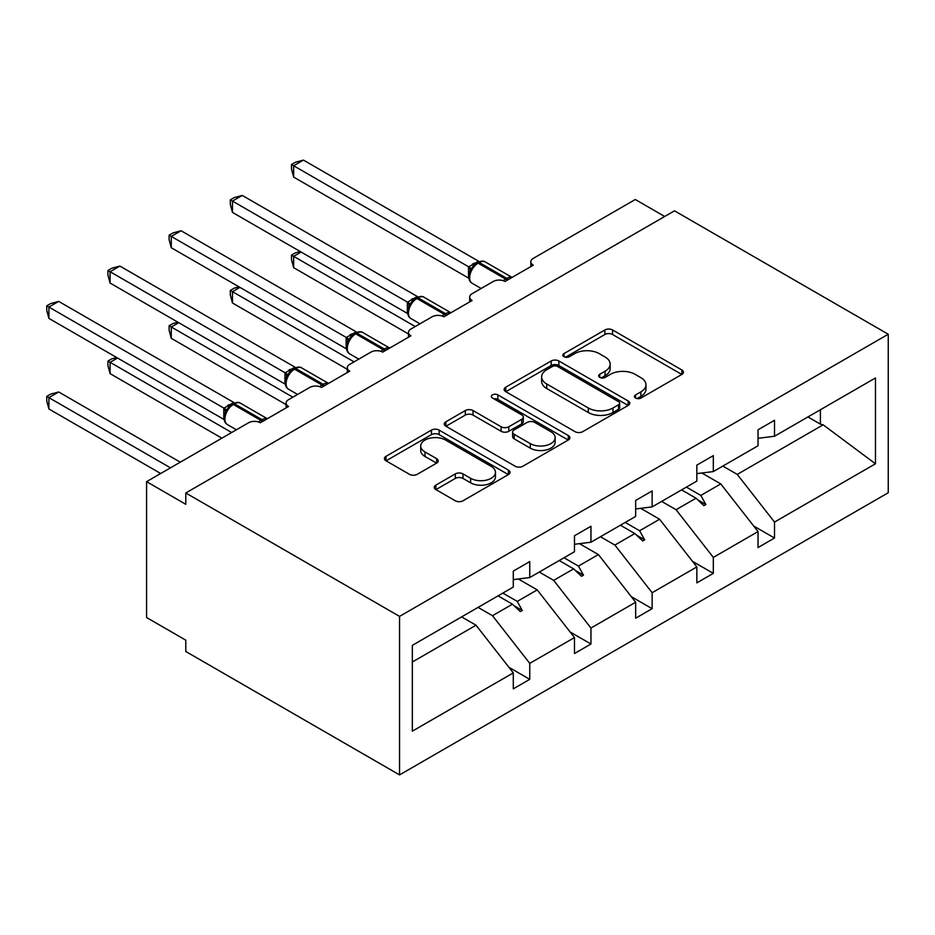 <?xml version="1.0" encoding="UTF-8"?>
<svg xmlns="http://www.w3.org/2000/svg" width="935" height="935" viewBox="0 0 935 935"><rect width="100%" height="100%" fill="white"/><g stroke="black" fill="none" stroke-linecap="round" stroke-linejoin="round"><path stroke-width="1.4" d="M635.578 398.041A3.81 2.197 0 0 0 640.966 398.041L681.872 374.432A5.446 3.144 0 0 0 683.462 372.212A5.446 3.144 0 0 0 681.872 369.979L612.577 329.973A5.446 3.144 0 0 0 604.875 329.973L563.969 353.594A3.81 2.197 0 0 0 562.847 355.148A3.81 2.197 0 0 0 563.969 356.702A3.81 2.197 0 0 0 569.357 356.702L574.651 353.652A17.426 10.063 0 0 1 599.288 353.652L605.062 356.983A17.426 10.063 0 0 1 610.169 364.089A17.426 10.063 0 0 1 605.062 371.207L599.767 374.257A3.81 2.197 0 0 0 598.657 375.823A3.81 2.197 0 0 0 599.767 377.378A3.81 2.197 0 0 0 605.167 377.378L610.462 374.316A17.426 10.063 0 0 1 635.099 374.316L640.872 377.658A17.426 10.063 0 0 1 645.968 384.764A17.426 10.063 0 0 1 640.872 391.882L635.578 394.932A3.81 2.197 0 0 0 634.456 396.487A3.81 2.197 0 0 0 635.578 398.041L635.578 394.932M435.862 485.125A5.446 3.144 0 0 0 434.272 487.345A5.446 3.144 0 0 0 435.862 489.566L455.31 500.786A5.446 3.144 0 0 0 463 500.786L508.43 474.559A5.446 3.144 0 0 0 510.031 472.339A5.446 3.144 0 0 0 508.43 470.118L439.134 430.112A5.446 3.144 0 0 0 431.432 430.112L386.003 456.338A5.446 3.144 0 0 0 384.414 458.559A5.446 3.144 0 0 0 386.003 460.78L409.495 474.337A5.446 3.144 0 0 0 417.197 474.337L436.633 463.117A5.446 3.144 0 0 0 438.223 460.897A5.446 3.144 0 0 0 436.633 458.676L424.993 451.944A14.563 8.403 0 0 1 420.727 445.995A14.563 8.403 0 0 1 429.714 438.234A14.563 8.403 0 0 1 445.586 440.058L491.202 466.39A14.563 8.403 0 0 1 495.468 472.339A14.563 8.403 0 0 1 486.481 480.111A14.563 8.403 0 0 1 470.609 478.288L463 473.893A5.446 3.144 0 0 0 455.31 473.893L435.862 485.125L435.862 489.566M888.25 334.239L399.549 616.387L399.549 774.905L888.25 492.745L888.25 334.239L674.497 210.819L185.785 492.979L185.785 504.292L146.573 481.654L248.546 422.772A8.322 4.804 180 0 1 260.316 422.772L288.553 406.468A8.322 4.804 0 0 1 286.11 403.078A8.322 4.804 0 0 1 288.553 399.677L309.73 387.452A8.322 4.804 180 0 1 321.5 387.452L349.737 371.148A8.322 4.804 0 0 1 347.294 367.747A8.322 4.804 0 0 1 349.737 364.358L370.914 352.121A8.322 4.804 180 0 1 382.684 352.121L410.921 335.817A8.322 4.804 0 0 1 408.49 332.428A8.322 4.804 0 0 1 410.921 329.026L432.099 316.801A8.322 4.804 180 0 1 443.868 316.801L472.105 300.497A8.322 4.804 0 0 1 469.674 297.096A8.322 4.804 0 0 1 472.105 293.707L493.283 281.47A8.322 4.804 180 0 1 505.052 281.47L533.289 265.166A8.322 4.804 0 0 1 530.858 261.777A8.322 4.804 0 0 1 533.289 258.376L635.274 199.506L664.692 216.488M399.549 616.387L185.785 492.979M575.037 431.666A5.446 3.144 0 0 0 582.739 431.666L628.168 405.439A5.446 3.144 0 0 0 629.758 403.219A5.446 3.144 0 0 0 628.168 400.986L558.873 360.98A5.446 3.144 0 0 0 551.171 360.98L505.742 387.207A5.446 3.144 0 0 0 504.14 389.427A5.446 3.144 0 0 0 505.742 391.66L575.037 431.666M493.984 398.871A3.81 2.197 0 0 1 497.852 399.409L497.852 394.874L568.305 435.558A5.446 3.144 0 0 1 569.894 437.779A5.446 3.144 0 0 1 568.305 439.999L522.875 466.226A5.446 3.144 0 0 1 515.173 466.226L445.878 426.22L445.878 421.778A5.446 3.144 0 0 0 444.277 423.999A5.446 3.144 0 0 0 445.878 426.22M445.878 421.778L465.314 410.547A5.446 3.144 0 0 1 473.017 410.547L501.125 426.769A5.446 3.144 0 0 0 508.815 426.769L521.718 419.324A5.446 3.144 0 0 0 523.308 417.103A5.446 3.144 0 0 0 521.718 414.883L492.453 397.994A3.81 2.197 0 0 1 491.342 396.44A3.81 2.197 0 0 1 493.692 394.406A3.81 2.197 0 0 1 497.852 394.874M412.335 661.992L476.032 625.223L513.292 672.884L412.335 731.17L412.335 645.349L513.292 587.063L513.292 571.098L529.759 561.584L529.759 577.549L513.292 579.606M508.932 667.31L529.759 679.336L529.759 663.371L574.476 637.565L537.216 589.892L518.306 578.975M478.089 607.388L492.5 615.709L529.759 663.371M529.759 577.549L574.476 551.732L574.476 535.767L590.955 526.265L590.955 542.23L574.476 544.275M570.116 631.99L590.955 644.016L590.955 628.051L635.66 602.233L598.4 554.572L579.501 543.656M539.273 572.056L553.684 580.378L590.955 628.051M590.955 542.23L635.66 516.412L635.66 500.447L652.139 490.933L652.139 506.899L635.66 508.956M631.312 596.659L652.139 608.685L652.139 592.72L696.844 566.914L659.584 519.241L640.685 508.324M600.457 536.737L614.879 545.058L652.139 592.72M652.139 506.899L696.844 481.081L696.844 465.116L713.323 455.614L713.323 471.579L696.844 473.624M692.496 561.339L713.323 573.365L713.323 557.4L758.04 531.583L758.04 547.548L774.507 538.034L774.507 522.069L875.464 463.783L823.151 424.806L820.392 424.139L820.392 409.752M661.641 501.405L676.063 509.727L713.323 557.4M713.323 471.579L758.04 445.761L758.04 429.796L774.507 420.283L774.507 436.248L758.04 438.305M753.68 526.008L774.507 538.034M722.837 466.086L737.247 474.407L774.507 522.069M146.573 481.654L146.573 617.521L185.785 640.159L185.785 651.485L399.549 774.905M476.032 625.223L461.609 616.901M529.759 679.336L513.292 688.85L513.292 672.884M590.955 644.016L574.476 653.53L574.476 637.565M652.139 608.685L635.66 618.199L635.66 602.233M713.323 573.365L696.844 582.879L696.844 566.914M774.507 436.248L875.464 377.962L875.464 463.783M502.855 593.094L517.265 601.415L537.216 589.892M492.5 615.709L512.45 604.185L520.327 611.619L522.291 610.485L517.265 601.415M498.039 595.864L512.45 604.185M564.039 557.763L578.449 566.084L598.4 554.572M553.684 580.378L573.634 568.866L581.512 576.299L583.475 575.165L578.449 566.084M559.223 560.544L573.634 568.866M625.223 522.443L639.633 530.764L659.584 519.241M614.879 545.058L634.818 533.546L642.707 540.968L644.659 539.834L639.633 530.764M620.408 525.213L634.818 533.546M686.407 487.112L700.829 495.433L720.768 483.921L701.869 473.005M676.063 509.727L696.014 498.215L703.891 505.648L705.855 504.514L700.829 495.433M681.592 489.893L696.014 498.215M720.768 483.921L758.04 531.583M737.247 474.407L823.151 424.806M807.945 416.952L820.392 424.139M697.697 499.804L705.855 504.514M636.513 535.124L644.659 539.834M575.317 570.455L583.475 575.165M514.133 605.775L522.291 610.485M637.097 398.579L640.872 396.405A17.426 10.063 0 0 0 645.968 389.299L645.968 384.764M610.169 364.089L610.169 368.624A17.426 10.063 0 0 1 605.062 375.741L601.298 377.915M681.802 374.467L612.577 334.508A5.446 3.144 0 0 0 604.875 334.508L565.488 357.24M628.098 405.474L558.873 365.515A5.446 3.144 0 0 0 551.171 365.515L505.812 391.695M618.538 404.773A3.81 2.197 0 0 0 619.66 403.219A3.81 2.197 0 0 0 618.538 401.653L557.716 366.543A3.81 2.197 0 0 0 552.328 366.543L546.741 369.757A17.426 10.063 0 0 0 541.634 376.875A17.426 10.063 0 0 0 546.741 383.993L588.314 407.987A17.426 10.063 0 0 0 612.963 407.987L618.538 404.773L618.538 409.296A3.81 2.197 0 0 0 619.66 407.742L619.66 403.219M541.634 376.875L541.634 381.398A17.426 10.063 0 0 0 546.741 388.516L546.741 383.993M618.538 409.296L612.963 412.522A17.426 10.063 0 0 1 588.314 412.522L546.741 388.516M445.948 426.255L465.314 415.082L465.314 410.547M523.308 417.103L523.308 421.638A5.446 3.144 0 0 1 521.718 423.859L508.815 431.304A5.446 3.144 0 0 1 501.125 431.304L473.017 415.082A5.446 3.144 0 0 0 465.314 415.082M497.852 399.409L568.223 440.046M530.285 443.611A14.563 8.403 0 0 0 546.157 445.434A14.563 8.403 0 0 0 555.145 437.662A14.563 8.403 0 0 0 550.879 431.725L534.808 422.445A5.446 3.144 0 0 0 527.106 422.445L514.203 429.89A5.446 3.144 0 0 0 512.614 432.11A5.446 3.144 0 0 0 514.203 434.331L530.285 443.611L530.285 448.145A14.563 8.403 0 0 0 546.157 449.969A14.563 8.403 0 0 0 555.145 442.197L555.145 437.662M512.614 432.11L512.614 436.633A5.446 3.144 0 0 0 514.203 438.866L514.203 434.331M530.285 448.145L514.203 438.866M495.468 472.339L495.468 476.873A14.563 8.403 0 0 1 486.481 484.634A14.563 8.403 0 0 1 470.609 482.811L463 478.428A5.446 3.144 0 0 0 455.31 478.428L435.932 489.613M420.727 445.995L420.727 450.53A14.563 8.403 0 0 0 424.993 456.479L424.993 451.944M436.563 463.152L424.993 456.479M508.359 474.606L439.134 434.635A5.446 3.144 0 0 0 431.432 434.635L386.085 460.826M293.648 177.089L291.498 169.036L291.498 164.513L293.648 165.764L303.454 160.095L478.521 261.169L468.704 266.837L293.648 165.764L293.648 177.089L468.528 278.057L468.528 266.732M476.324 263.448A2.77 1.601 60 0 1 476.698 263.051L473.192 265.984L470.024 271.103C468.049 277.227 468.751 281.271 472.128 283.258L481.163 288.471M471.965 268.941L468.704 266.837M291.498 164.513L295.413 162.258L303.454 160.095M301.105 252.041L293.648 256.342L415.233 326.537M293.648 267.667L291.498 259.626L291.498 255.091L293.648 256.342L293.648 267.667L408.49 333.959M291.498 255.091L295.413 252.836L300.24 251.538M239.921 287.361L232.464 291.662L354.049 361.868M232.464 302.987L230.302 294.946L230.302 290.423L232.464 291.662L232.464 302.987L347.294 369.29M230.302 290.423L234.229 288.155L239.056 286.87M178.725 322.692L171.28 326.993L292.865 397.188M171.28 338.318L169.118 330.277L169.118 325.742L171.28 326.993L171.28 338.318L286.11 404.61M169.118 325.742L173.045 323.487L177.872 322.189M117.541 358.011L110.096 362.312L231.681 432.519M110.096 373.638L107.934 365.597L107.934 361.074L110.096 362.312L110.096 373.638L221.875 438.176M107.934 361.074L111.849 358.806L116.688 357.521M46.75 396.393L48.901 397.644L48.901 408.969L46.75 400.916L46.75 396.393L50.665 394.138L58.706 391.975L48.901 397.644L170.486 467.839M48.901 408.969L160.68 473.496M58.706 391.975L180.291 462.182M232.464 212.409L230.302 204.368L230.302 199.845L232.464 201.083L242.27 195.427L417.337 296.5L407.52 302.157L232.464 201.083L232.464 212.409L407.344 313.377L407.344 302.052M415.14 298.768A2.77 1.601 60 0 1 415.514 298.382L412.008 301.315L408.84 306.423A6.101 4.418 18 0 0 407.321 302.134M410.781 304.261L407.52 302.157M230.302 199.845L234.229 197.577L242.27 195.427M171.28 247.74L169.118 239.687L169.118 235.164L171.28 236.415L181.086 230.746L356.153 331.82L346.336 337.488L171.28 236.415L171.28 247.74L346.16 348.708L346.16 337.383M353.956 334.099A2.77 1.601 60 0 1 354.33 333.701L350.824 336.635L347.656 341.754C345.681 347.878 346.382 351.922 349.748 353.909L358.795 359.122M349.596 339.592L346.336 337.488M169.118 235.164L173.045 232.909L181.086 230.746M110.096 283.06L107.934 275.019L107.934 270.495L110.096 271.734L119.902 266.078L294.957 367.151L285.152 372.808L110.096 271.734L110.096 283.06L284.976 384.028L284.976 372.703M292.772 369.418A2.77 1.601 60 0 1 293.146 369.033L289.64 371.966L286.472 377.074A6.101 4.418 18 0 0 284.953 372.784M288.412 374.912L285.152 372.808M107.934 270.495L111.849 268.228L119.902 266.078M48.901 318.391L46.75 310.338L46.75 305.815L48.901 307.066L58.706 301.397L233.773 402.471L223.968 408.139L48.901 307.066L48.901 318.391L223.792 419.359L223.792 408.034M231.576 404.75A2.77 1.601 60 0 1 231.962 404.352L228.456 407.286L225.277 412.405C223.301 418.529 224.003 422.573 227.38 424.56L236.426 429.773M227.228 410.243L223.968 408.139M46.75 305.815L50.665 303.559L58.706 301.397M640.872 396.405L640.872 391.882M599.767 377.378L599.767 374.257M605.062 375.741L605.062 371.207M563.969 356.702L563.969 353.594M604.875 334.508L604.875 329.973M612.577 334.508L612.577 329.973M681.872 374.432L681.872 369.979M505.742 391.66L505.742 387.207M551.171 365.515L551.171 360.98M558.873 365.515L558.873 360.98M628.168 405.439L628.168 400.986M588.314 412.522L588.314 407.987M612.963 412.522L612.963 407.987M473.017 415.082L473.017 410.547M501.125 431.304L501.125 426.769M508.815 431.304L508.815 426.769M521.718 423.859L521.718 419.324M568.305 439.999L568.305 435.558M455.31 478.428L455.31 473.893M463 478.428L463 473.893M470.609 482.811L470.609 478.288M436.633 463.117L436.633 458.676M386.003 460.78L386.003 456.338M431.432 434.635L431.432 430.112M439.134 434.635L439.134 430.112M508.43 474.559L508.43 470.118M508.056 279.74A2.77 1.601 -120 0 0 506.723 278.361A11.921 6.884 -60 0 1 512.006 277.461M477.878 262.373C481.221 260.853 483.675 260.701 485.23 261.917A11.921 6.884 120 0 0 479.269 262.513A2.77 1.601 -120 0 0 477.878 262.373L476.698 263.051A2.77 1.601 60 0 1 478.089 263.191A11.921 6.884 120 0 0 469.65 277.8A11.921 6.884 120 0 0 472.128 283.258M503.287 280.699A11.921 6.884 -60 0 1 505.543 279.039L506.723 278.361L479.269 262.513L478.089 263.191L505.543 279.039A2.77 1.601 60 0 1 506.875 280.418M475.412 263.915A6.101 3.518 60 0 1 473.624 263.331M474.594 264.582A6.101 3.518 60 0 1 472.444 264.009M470.013 271.138A6.101 4.418 18 0 0 468.505 266.802M446.872 315.072A2.77 1.601 -120 0 0 445.539 313.681A11.921 6.884 -60 0 1 450.822 312.781M416.694 297.692C420.037 296.173 422.48 296.021 424.046 297.248A11.921 6.884 120 0 0 418.085 297.833A2.77 1.601 -120 0 0 416.694 297.692L415.514 298.382A2.77 1.601 60 0 1 416.905 298.51A11.921 6.884 120 0 0 408.466 313.12A11.921 6.884 120 0 0 410.944 318.578L419.979 323.802M442.103 316.018A11.921 6.884 -60 0 1 444.359 314.37L445.539 313.681L418.085 297.833L416.905 298.51L444.359 314.37A2.77 1.601 60 0 1 445.691 315.75M414.228 299.235A6.101 3.518 60 0 1 412.44 298.651M413.399 299.913A6.101 3.518 60 0 1 411.26 299.329M385.688 350.391A2.77 1.601 -120 0 0 384.343 349.012A11.921 6.884 -60 0 1 389.638 348.112M355.51 333.024C358.853 331.504 361.296 331.352 362.862 332.568A11.921 6.884 120 0 0 356.889 333.164A2.77 1.601 -120 0 0 355.51 333.024L354.33 333.701A2.77 1.601 60 0 1 355.721 333.842A11.921 6.884 120 0 0 347.282 348.451A11.921 6.884 120 0 0 349.748 353.909M380.919 351.35A11.921 6.884 -60 0 1 383.175 349.69L384.343 349.012L356.889 333.164L355.721 333.842L383.175 349.69A2.77 1.601 60 0 1 384.507 351.069M353.044 334.566A6.101 3.518 60 0 1 351.256 333.982M352.214 335.233A6.101 3.518 60 0 1 350.076 334.66M347.645 341.789A6.101 4.418 18 0 0 346.137 337.453M324.503 385.711A2.77 1.601 -120 0 0 323.159 384.332A11.921 6.884 -60 0 1 328.454 383.432M294.326 368.343C297.657 366.824 300.112 366.672 301.666 367.899A11.921 6.884 120 0 0 295.705 368.483A2.77 1.601 -120 0 0 294.326 368.343L293.146 369.033A2.77 1.601 60 0 1 294.537 369.161A11.921 6.884 120 0 0 286.098 383.771A11.921 6.884 120 0 0 288.564 389.229L297.61 394.453M319.735 386.669A11.921 6.884 -60 0 1 321.991 385.021L323.159 384.332L295.705 368.483L294.537 369.161L321.991 385.021A2.77 1.601 60 0 1 323.323 386.4M291.849 369.886A6.101 3.518 60 0 1 290.06 369.302M291.03 370.564A6.101 3.518 60 0 1 288.892 369.979M263.319 421.042A2.77 1.601 -120 0 0 261.975 419.663A11.921 6.884 -60 0 1 267.258 418.763M233.131 403.675C236.473 402.155 238.928 402.003 240.482 403.219A11.921 6.884 120 0 0 234.521 403.815A2.77 1.601 -120 0 0 233.131 403.675L231.962 404.352A2.77 1.601 60 0 1 233.341 404.493A11.921 6.884 120 0 0 224.914 419.102A11.921 6.884 120 0 0 227.38 424.56M258.551 422.001A11.921 6.884 -60 0 1 260.795 420.341L261.975 419.663L234.521 403.815L233.341 404.493L260.795 420.341A2.77 1.601 60 0 1 262.139 421.72M230.665 405.217A6.101 3.518 60 0 1 228.876 404.633M229.846 405.883A6.101 3.518 60 0 1 227.708 405.311M225.265 412.44A6.101 4.418 18 0 0 223.769 408.104M530.858 266.58L530.858 261.777M469.674 301.9L469.674 297.096M408.49 337.231L408.49 332.428M347.294 372.551L347.294 367.747M286.11 407.882L286.11 403.078M485.23 261.917L512.076 277.415M424.046 297.248L450.892 312.746M408.84 306.423C406.865 312.547 407.567 316.603 410.944 318.578M362.862 332.568L389.708 348.065M301.666 367.899L328.524 383.397M286.472 377.074C284.497 383.198 285.198 387.254 288.564 389.229M240.482 403.219L267.328 418.716"/></g></svg>
